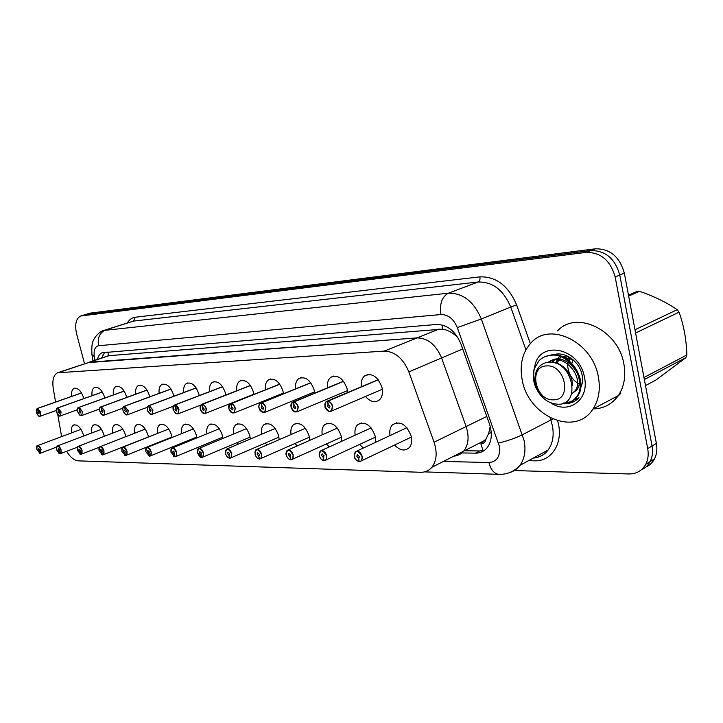 <?xml version="1.0" encoding="UTF-8"?>
<svg xmlns="http://www.w3.org/2000/svg" width="723" height="723" viewBox="0 0 723 723"><rect width="100%" height="100%" fill="white"/><g stroke="black" fill="none" stroke-linecap="round" stroke-linejoin="round"><path stroke-width="1.08" d="M92.047 395.653C91.568 391.468 92.381 388.748 94.469 387.483C98.671 386.606 102.079 389.95 104.708 397.496L104.826 398.002M113.375 394.921C112.905 390.646 113.755 387.844 115.924 386.516C120.334 385.531 123.895 388.938 126.606 396.728L126.769 397.415M135.725 394.143C135.246 389.796 136.132 386.922 138.382 385.504C143.027 384.401 146.751 387.871 149.553 395.924L149.76 396.819M159.141 393.348C158.671 388.92 159.593 385.955 161.916 384.455C166.814 383.208 170.718 386.751 173.619 395.074L173.882 396.213M183.732 392.517C183.253 388.007 184.211 384.952 186.615 383.362C191.794 381.952 195.888 385.558 198.906 394.18L199.205 395.598M209.562 391.649C209.083 387.058 210.086 383.922 212.562 382.223C218.039 380.623 222.35 384.293 225.495 393.24L225.838 394.984M236.746 390.745C236.258 386.091 237.298 382.847 239.846 381.039C245.657 379.214 250.203 382.946 253.493 392.255L253.881 394.36M265.386 389.814C264.889 385.079 265.956 381.744 268.576 379.81C274.749 377.713 279.557 381.518 283.009 391.215L283.434 393.746M295.608 388.838C295.101 384.049 296.186 380.614 298.87 378.536C305.44 376.123 310.547 379.982 314.18 390.113L314.632 393.14M327.537 387.826C327.013 382.991 328.106 379.458 330.836 377.225C337.858 374.415 343.289 378.328 347.139 388.956L347.6 392.571M361.337 386.787C360.777 381.916 361.88 378.274 364.636 375.888C372.137 372.598 377.939 376.538 382.051 387.727C383.1 393.104 382.196 397.198 379.331 399.991C374.921 403.073 370.303 401.907 365.476 396.484M71.649 396.367C71.179 392.264 71.948 389.607 73.972 388.405C77.967 387.627 81.238 390.908 83.787 398.237L83.868 398.572M91.586 433.014C91.035 428.947 91.74 426.272 93.701 424.979C97.858 424.012 101.283 427.338 103.985 434.966L104.293 436.321M112.553 433.149C112.002 429.01 112.734 426.254 114.767 424.889C119.132 423.805 122.711 427.203 125.495 435.065L125.838 436.665M134.496 433.285C133.936 429.082 134.704 426.254 136.801 424.799C141.392 423.588 145.133 427.04 148.025 435.174L148.405 437.035M157.487 433.448C156.918 429.164 157.713 426.254 159.873 424.717C164.717 423.353 168.64 426.877 171.631 435.291L172.056 437.451M181.6 433.619C181.021 429.263 181.844 426.272 184.067 424.645C189.182 423.1 193.294 426.687 196.412 435.409L196.864 437.912M206.914 433.809C206.317 429.39 207.167 426.308 209.453 424.573C214.858 422.819 219.196 426.471 222.44 435.526L222.928 438.436M233.52 434.017C232.914 429.534 233.782 426.362 236.123 424.518C241.853 422.521 246.426 426.236 249.824 435.662L250.33 439.015M261.527 434.252C260.904 429.706 261.789 426.453 264.184 424.482C270.266 422.196 275.092 425.974 278.671 435.797L279.168 439.674M291.053 434.523C290.402 429.923 291.297 426.57 293.737 424.464C300.199 421.843 305.323 425.666 309.101 435.942L309.571 440.434M322.214 434.821C321.536 430.176 322.431 426.733 324.898 424.482C331.776 421.455 337.225 425.323 341.238 436.096L341.654 441.301M355.156 435.156C354.451 430.492 355.327 426.959 357.795 424.555C365.142 421.03 370.953 424.925 375.237 436.258L375.517 442.34M390.04 435.544C389.29 430.881 390.14 427.257 392.58 424.681C400.425 420.551 406.651 424.464 411.27 436.43C412.227 441.22 411.523 444.988 409.146 447.745C404.79 451.441 399.927 450.546 394.586 445.061M71.523 432.896C70.981 428.902 71.658 426.29 73.556 425.061C77.515 424.202 80.804 427.465 83.416 434.866L83.687 436.014M66.615 451.333C70.303 457.298 74.18 460.47 78.238 460.858L420.632 472.273C425.196 472.372 428.947 470.709 431.884 467.284C436.692 460.885 437.424 452.535 434.071 442.223L408.856 371.875C403.136 358.364 394.921 351.441 384.202 351.107L57.469 372.788C53.475 375.12 52.074 380.415 53.285 388.685L55.599 402.024M57.786 414.631L61.591 436.611M453.854 456.132C457.795 455.806 461.066 454.143 463.678 451.143C468.549 444.808 469.363 436.611 466.118 426.552L441.599 357.957C436.023 344.79 427.871 338.102 417.153 337.885L89.67 362.178L58.509 372.444M363.452 447.98L359.485 444.509M329.345 446.904L326.335 443.994M297.252 445.901L294.984 443.506M266.977 444.97L265.296 443.063M238.346 444.103L237.126 442.639M211.215 443.316L210.375 442.241M185.459 442.584L184.934 441.88M332.77 398.816L331.496 397.325M300.162 399.096L299.385 398.129M269.39 399.403L269.01 398.897M486.064 438.834L480.858 443.85C483.741 443.714 485.476 442.042 486.064 438.834L488.703 433.375L490.203 426.344M484.898 440.361L463.678 451.143C468.549 444.808 469.363 436.611 466.118 426.552L441.599 357.957C436.023 344.79 427.871 338.102 417.153 337.885L87.736 362.657M457.749 337.397L455.58 335.481C451.269 331.92 446.922 329.805 442.512 329.137L108.414 355.716L107.926 351.947M84.537 363.732L76.665 334.107C74.568 324.672 75.879 318.644 80.569 316.032L586.064 252.399C600.75 252.237 610.456 260.434 615.165 276.963L647.691 448.585L652.056 445.992C653.095 451.812 652.453 457.008 650.14 461.581C648.106 465.413 645.169 468.161 641.328 469.823C645.169 468.161 648.106 465.413 650.14 461.581C652.453 457.008 653.095 451.812 652.056 445.992L619.774 275.038L652.056 445.992L656.376 443.425C657.406 449.218 656.764 454.396 654.451 458.96C652.417 462.774 649.48 465.522 645.657 467.185M586.064 252.399L590.727 250.592C605.404 250.42 615.083 258.572 619.774 275.038C615.083 258.572 605.404 250.42 590.727 250.592L86.118 314.415L590.727 250.592L595.363 248.811C610.013 248.622 619.674 256.728 624.338 273.131L656.376 443.425M84.943 314.704L81.175 315.852M85.54 314.523L90.474 313.095L595.363 248.811M620.732 393.411L615.535 398.563L620.732 393.411M647.691 448.585C648.739 454.424 648.106 459.638 645.793 464.22C642.132 470.754 636.466 473.999 628.802 473.963L514.279 470.556M461.88 452.932L475.382 453.167C480.099 453.194 483.967 451.441 487.004 447.917C491.767 441.636 492.571 433.61 489.417 423.841L460.994 344.148C455.472 331.134 447.338 324.582 436.575 324.473L101.97 352.77C99.72 353.818 98.201 356.032 97.415 359.421M484.546 450.266L479.665 450.962L464.491 450.727M101.545 358.039L104.763 352.218M36.719 446.687L37.388 445.684C38.834 445.368 40.072 446.633 41.075 449.471L40.117 453.294L40.895 449.516C38.202 444.681 36.846 444.645 36.819 449.426L40 453.267M39.232 450.763L39.973 453.213M39.792 453.204L38.147 449.453L38.319 448.224L39.557 449.489L39.385 450.718M36.331 409.607L37.424 408.441L36.421 412.481C39.141 417.361 40.524 417.325 40.569 412.39L37.614 408.441L81.545 392.969M38.093 411.116L39.205 412.417L39.006 413.71L37.777 412.444L38.093 411.116L37.352 408.612M37.424 408.441L81.509 392.914L37.325 408.459M37.533 408.612L38.156 411.116M56.53 447.139L57.234 446.037C58.762 445.684 60.054 446.977 61.093 449.905L60.542 453.673L59.901 453.728C61.066 453.457 61.401 452.2 60.904 449.95C58.138 444.997 56.71 444.97 56.638 449.86L59.928 453.782M59.711 453.719L58.03 449.887L58.22 448.631L59.503 449.923L59.358 451.143M59.159 451.224L59.901 453.728M77.271 447.609L78.021 446.416C79.629 446.019 80.967 447.338 82.042 450.366L81.464 454.198L80.768 454.27C81.988 453.99 82.35 452.706 81.853 450.402C78.997 445.341 77.515 445.305 77.388 450.312L80.795 454.324M80.569 454.27L79.946 451.703L78.843 450.339L79.042 449.064L80.389 450.375L80.235 451.622M80.009 451.703L80.768 454.27M99.006 448.124L99.792 446.814C101.482 446.371 102.892 447.709 104.004 450.836L103.389 454.749L102.63 454.839C103.913 454.559 104.302 453.24 103.805 450.881C100.868 445.693 99.304 445.666 99.123 450.781L102.657 454.894M102.422 454.83L101.789 452.209L100.651 450.818L100.859 449.507L102.268 450.854L102.106 452.119M101.862 452.218L102.63 454.839M121.798 448.667L122.63 447.239C124.419 446.733 125.892 448.097 127.049 451.342L126.389 455.318L125.567 455.436C126.923 455.147 127.347 453.8 126.841 451.387C123.805 446.073 122.169 446.037 121.925 451.279L125.594 455.49M125.35 455.427L124.718 452.743L123.534 451.315L123.75 449.986L125.233 451.351L125.061 452.643M124.79 452.752L125.567 455.436M56.475 409.209L57.578 408.106C56.403 408.45 56.069 409.769 56.575 412.056C59.376 417.054 60.822 417.017 60.913 411.965L57.849 407.926L102.377 392.065M58.337 410.664L59.485 412.002L59.268 413.321L57.985 412.029L58.337 410.664L57.578 408.106M57.659 407.926L102.35 392.011L57.542 407.944M57.768 408.097L58.4 410.664M77.578 408.793L78.771 407.573C77.533 407.926 77.171 409.272 77.677 411.622C80.569 416.728 82.079 416.701 82.223 411.523L79.051 407.383L124.184 391.116M78.97 407.564L79.611 410.194L80.732 411.559L80.497 412.905L79.159 411.586L79.602 410.167M78.852 407.392L124.148 391.062L78.735 407.411M79.539 410.194L78.771 407.573M99.702 408.368L100.994 407.013C99.693 407.374 99.304 408.757 99.81 411.161C102.793 416.394 104.383 416.367 104.582 411.062L101.292 406.823L147.031 390.113M101.202 407.004L101.853 409.697L103.009 411.089L102.765 412.471L101.365 411.125L101.844 409.67M101.075 406.823L146.995 390.059M101.78 409.697L100.994 407.013M598.373 376.981C600.578 389.408 598.789 400.081 592.996 409.001C575.309 437.352 528.043 416.213 522.196 379.837C519.385 364.528 522.458 352.083 531.414 342.494C550.167 321.355 592.697 341.952 598.373 376.981M557.523 330.89C576.367 310.004 618.508 329.869 623.904 364.148C626.01 376.312 624.157 386.787 618.337 395.589C612.092 404.238 603.696 408.676 593.149 408.92M559.674 356.385L559.024 357.108M558.798 357.379L557.55 359.132M557.09 359.927L555.707 363.163M561.301 365.386L561.274 366.109M569.688 358.888L569.417 361.048M569.516 365.359L569.597 365.955M568.549 357.641L568.088 359.602M534.577 367.763C537.632 339.647 579.512 346.669 584.509 377.505C589.579 399.837 568.423 414.975 550.908 402.946M580.659 387.781C582.476 384.22 582.982 380.099 582.169 375.436C579.954 361.636 564.663 350.8 553.52 354.776M563.307 403.425C569.597 404.058 574.821 402.151 578.969 397.704L573.122 400.37M564.238 403.009L574.053 401.554M628.495 295.219L636.864 291.532L639.512 291.279L628.649 296.078M634.993 329.769L677.216 309.679C666.633 302.458 654.071 296.322 639.512 291.279M677.216 309.679L679.069 312.164L635.598 332.987M643.967 377.496L686.85 354.993C686.416 339.693 683.822 325.413 679.069 312.164M686.85 354.993L685.928 357.623L644.356 379.53M645.494 385.585L656.05 379.955L685.928 357.623M563.66 403L564.22 403.009C569.552 402.91 573.71 400.777 576.683 396.602C587.826 382.458 570.275 352.725 550.962 355.219C546.037 355.707 542.024 357.578 538.942 360.822L534.243 368.685C532.381 380.786 535.653 390.275 544.039 397.144C535.689 389.534 533.122 380.931 536.321 371.324C538.59 366.154 542.422 363.145 547.79 362.286C572.598 358.951 581.735 404.799 558.581 404.238C548.757 404.012 541.156 398.427 535.797 387.483C533.095 380.976 532.58 374.704 534.243 368.685M565.052 402.584C570.384 402.485 574.541 400.343 577.514 396.177C588.658 382.033 571.125 352.327 551.812 354.83L544.871 356.701M572.661 362.783L572.191 359.268M546.651 365.919C565.314 364.193 572.48 400.334 553.484 399.819C535.165 401.021 528.007 366.073 546.651 365.919M568.676 357.686L568.007 359.946M567.528 363.759C567.853 372.896 571.658 379.62 578.96 383.949M580.867 384.781L581.762 385.079M559.114 358.129L558.246 359.123M557.623 359.955L555.96 362.964M573.176 359.855L562.548 356.773M553.619 360.153L552.462 361.247L554.134 360.461L552.589 362.368M571.468 394.107L574.975 390.908C585.44 377.786 563.199 351.387 548.359 362.214M562.666 366.326L562.675 367.176M560.768 357.352L559.286 359.159M558.689 360.072L557.044 363.696M567.754 356.24L561.482 356.331M571.504 394.017L576.638 390.077C587.564 376.349 563.307 349.552 549.01 362.169M572.417 385.757C573.366 375.373 562.937 362.621 552.408 362.34M145.739 449.263L146.615 447.682C148.495 447.112 150.05 448.504 151.252 451.866L150.565 455.915L149.661 456.059C151.08 455.77 151.541 454.387 151.044 451.911C147.908 446.462 146.182 446.425 145.874 451.803L149.688 456.114M149.435 456.059L148.793 453.303L147.564 451.839L147.799 450.483L149.345 451.875L149.164 453.185M148.866 453.303L149.661 456.059M170.908 449.905L171.821 448.161C173.818 447.501 175.454 448.92 176.71 452.417L175.987 456.538L174.993 456.719C176.493 456.421 176.999 455.002 176.493 452.462C173.249 446.877 171.441 446.832 171.062 452.345L175.02 456.773M174.758 456.719L174.116 453.89L172.833 452.39L173.077 451.007L174.713 452.426L174.523 453.764M174.198 453.899L174.993 456.719M174.116 453.89L174.577 453.701M197.415 450.601L198.364 448.667C200.479 447.917 202.205 449.363 203.524 453.005L202.774 457.189L201.672 457.415C203.262 457.108 203.805 455.653 203.308 453.05C199.946 447.311 198.039 447.266 197.578 452.923L201.699 457.46M201.428 457.415L200.777 454.514L199.449 452.969L199.702 451.568L201.419 453.005L201.22 454.36M200.858 454.514L201.672 457.415M200.777 454.514L201.274 454.297M122.928 407.944L124.338 406.425C122.964 406.796 122.539 408.215 123.046 410.673C126.127 416.041 127.79 416.005 128.061 410.574L124.636 406.227L170.999 389.064M124.555 406.416L125.206 409.173L126.408 410.61L126.154 412.011L124.681 410.646L125.196 409.146M124.41 406.236L170.962 389.001M125.124 409.173L124.338 406.425M147.338 407.51L148.875 405.802C147.429 406.19 146.959 407.645 147.474 410.167C150.655 415.671 152.408 415.635 152.743 410.058L149.191 405.603L196.168 387.953M149.101 405.793L149.76 408.631L151.008 410.095L150.736 411.532L149.191 410.131L149.751 408.603M148.947 405.612L196.123 387.889M149.679 408.631L148.875 405.802M173.032 407.076L174.704 405.151C173.177 405.549 172.67 407.04 173.177 409.634C176.466 415.282 178.319 415.246 178.735 409.516L175.029 404.943L222.63 386.778M175.517 408.052L176.909 409.561L176.62 411.016L174.993 409.598L175.517 408.052L174.704 405.151M174.776 404.952L222.585 386.715M174.939 405.142L175.599 408.052M225.35 451.369L226.344 449.209C228.595 448.341 230.411 449.814 231.803 453.61L231.026 457.867L229.806 458.147C231.487 457.831 232.074 456.34 231.577 453.664C228.097 447.772 226.082 447.727 225.531 453.529C226.353 456.195 227.691 457.731 229.543 458.138L229.824 458.192M229.543 458.138L228.884 455.165L227.501 453.574L227.763 452.155L229.589 453.619L229.372 454.993M228.974 455.165L229.806 458.147M228.884 455.165L229.435 454.93M254.858 452.218L255.87 449.787C258.265 448.793 260.199 450.284 261.663 454.261L260.876 458.572L259.512 458.924C261.283 458.599 261.925 457.063 261.437 454.315C257.822 448.251 255.689 448.206 255.047 454.18C255.888 456.909 257.28 458.49 259.232 458.915L259.53 458.96M259.232 458.915L258.572 455.851L257.126 454.225L257.397 452.779L259.331 454.27L259.114 455.662M258.671 455.861L259.512 458.924M258.572 455.851L259.177 455.589M286.064 453.167L287.085 450.411C289.634 449.263 291.694 450.772 293.258 454.948L292.463 459.295L290.926 459.738C292.815 459.403 293.511 457.831 293.014 455.002C289.263 448.766 287.013 448.712 286.254 454.857C287.112 457.668 288.567 459.295 290.628 459.729L290.935 459.774M290.628 459.729L289.968 456.584L288.459 454.903L288.73 453.448L290.791 454.957L290.565 456.367M290.077 456.584L290.926 459.738M289.968 456.584L290.628 456.285M319.123 454.234L320.126 451.098C322.856 449.751 325.052 451.279 326.724 455.671L325.937 460.054L324.202 460.605C326.209 460.262 326.968 458.644 326.48 455.734C322.575 449.308 320.181 449.254 319.304 455.571C320.181 458.472 321.708 460.144 323.895 460.596L324.211 460.632M323.895 460.596L323.226 457.361L321.645 455.626L321.916 454.161L324.121 455.68L323.335 457.361L323.886 457.108M323.335 457.361L324.202 460.605M323.226 457.361L323.958 457.026M354.234 455.481L355.174 451.848C358.084 450.266 360.452 451.794 362.25 456.448L361.482 460.822L359.512 461.527C361.645 461.175 362.467 459.503 361.988 456.502C357.93 449.878 355.391 449.823 354.378 456.34C355.273 459.322 356.873 461.048 359.177 461.518L358.635 458.183L359.25 457.894M359.177 461.518L358.518 458.174L356.864 456.394L357.126 454.921L359.485 456.448L358.635 458.183M358.518 458.174L359.322 457.804M200.108 406.651L201.211 404.537L201.925 404.464C200.316 404.871 199.765 406.407 200.271 409.073C203.678 414.875 205.63 414.83 206.136 408.947C205.296 406.281 203.985 404.781 202.178 404.455L250.483 385.54M202.178 404.455L202.847 407.447L204.202 408.992L203.904 410.483L202.187 409.028L202.838 407.411M202.006 404.265L250.429 385.467L201.88 404.274M202.756 407.447L201.925 404.464M228.694 406.236L229.842 403.859L230.664 403.741C228.956 404.166 228.36 405.739 228.866 408.477C232.399 414.442 234.469 414.396 235.056 408.35C234.207 405.603 232.833 404.067 230.935 403.732L279.846 384.229M230.935 403.732L231.604 406.805L233.023 408.387L232.707 409.914L230.89 408.432L231.595 406.769M230.745 403.533L279.792 384.157M231.514 406.805L230.664 403.741M258.906 405.847L260.09 403.145L261.048 402.973C259.241 403.407 258.581 405.034 259.096 407.853C262.765 413.981 264.943 413.936 265.639 407.709C264.772 404.889 263.335 403.307 261.337 402.973L310.845 382.838M261.337 402.973L262.006 406.127L263.488 407.754L263.163 409.299L261.229 407.808L261.997 406.091M261.13 402.756L310.782 382.756M261.907 406.127L261.048 402.973M290.899 405.495L292.11 402.413L293.222 402.169C291.297 402.612 290.583 404.284 291.089 407.185C294.903 413.493 297.216 413.448 298.03 407.04C297.144 404.13 295.644 402.503 293.52 402.16L343.615 381.355M293.52 402.16L294.198 405.404L295.743 407.085L295.418 408.658L293.357 407.139L294.189 405.368M293.303 401.943L343.542 381.265M293.683 405.567L293.222 402.169M324.844 405.223L326.037 401.645L327.347 401.301C325.296 401.771 324.519 403.497 325.025 406.48C328.992 412.978 331.45 412.932 332.39 406.326C331.486 403.326 329.914 401.654 327.664 401.301L378.31 379.774M327.664 401.301L328.341 404.645L329.968 406.38L329.634 407.962L327.429 406.425L328.332 404.6M327.42 401.075L378.237 379.683L327.392 401.075M328.224 404.645L327.347 401.301M110.149 355.318L59.367 372.318M439.177 329.046L384.202 351.107M462.72 348.983L408.856 371.875M486.778 416.448L434.071 442.223M491.279 432.688L488.703 433.375M480.858 443.85L483.063 450.655M456.294 335.246L455.58 335.481M441.997 324.934L442.512 329.137M90.474 313.095L81.753 315.752M624.338 273.131L615.165 276.963M443.425 461.428L488.938 462.53C497.117 461.735 500.578 456.231 499.304 446.019L457.307 327.591C453.628 318.906 448.179 314.55 440.949 314.541L98.59 345.73C94.966 346.57 93.538 350.185 94.297 356.575L94.894 360.262M94.297 356.575L91.929 354.686C91.577 347.329 92.002 342.738 93.222 340.922C92.878 340.696 97.28 332.336 103.561 330.483L448.432 293.176C462.937 292.969 473.899 301.563 481.328 318.979L524.139 440.605C526.019 450.528 524.618 458.78 519.954 465.35C517.198 469.001 513.692 471.432 509.444 472.643M533.294 458.093C539.358 457.569 544.274 454.894 548.043 450.068C552.743 443.579 554.198 435.472 552.408 425.766L550.809 420.009L522.494 434.713C515.219 438.237 507.212 441.021 498.472 443.082M557.614 420.831C564.112 442.069 552.065 461.816 534.378 460.813L528.531 460.687M127.465 322.883C129.39 319.548 131.993 317.668 135.273 317.234L479.909 276.864C496.204 276.43 508.441 285.775 516.62 304.898L530.339 343.606M98.59 345.73C97.243 337.957 99.611 332.697 105.694 329.95L133.574 321.075L104.736 330.113M457.307 327.591L481.328 318.979L510.736 307.013C503.479 290.022 492.616 281.69 478.147 282.015L133.574 321.075L135.273 317.234M552.887 419.123L550.809 420.009L550.013 417.749M525.91 349.805L510.736 307.013L516.62 304.898M440.949 314.541C439.421 303.868 441.916 296.746 448.432 293.176L478.147 282.015C479.692 281.166 480.28 279.449 479.909 276.864M499.412 474.351L498.942 474.342C494.071 473.664 490.736 469.724 488.938 462.53M538.481 457.035L537.948 455.562M479.665 450.962L475.382 453.167M39.837 453.276L39.105 452.959M37.614 408.441L40.75 412.345L40.154 416.231L38.644 415.969M59.765 453.8L58.961 453.448M80.615 454.342L79.747 453.954M102.476 454.912L101.509 454.487M125.404 455.508L124.338 455.038M57.849 407.926L61.103 411.92L60.461 415.888L58.816 415.598M79.051 407.383L82.422 411.477L81.735 415.526L79.946 415.21M101.292 406.823L104.781 411.016L104.058 415.138L102.097 414.794M149.489 456.141L148.305 455.607M174.812 456.8L173.493 456.204M201.482 457.496L200.009 456.819M124.636 406.227L128.269 410.528L127.492 414.74L125.341 414.36M149.191 405.603L152.96 410.013L152.146 414.306L149.769 413.89M175.029 404.943C176.801 405.269 178.111 406.778 178.952 409.471L178.093 413.854L175.472 413.384M229.598 458.237L227.944 457.451M259.286 459.015L257.424 458.102M290.691 459.828L288.567 458.762M323.949 460.696L321.509 459.421M359.241 461.626L356.403 460.054M202.268 404.256C204.13 404.591 205.495 406.136 206.353 408.902L205.459 413.366L202.539 412.833M231.026 403.524C232.987 403.868 234.415 405.458 235.291 408.296L234.36 412.842L231.089 412.237M261.428 402.756C263.497 403.1 264.989 404.735 265.883 407.664L264.916 412.282L261.238 411.577M293.61 401.934C295.806 402.295 297.361 403.976 298.274 406.986L297.298 411.676L293.122 410.845M327.754 401.066C330.077 401.437 331.712 403.172 332.643 406.272L331.658 411.007C330.212 412.065 328.613 411.721 326.877 409.995M94.469 387.483L95.219 387.221M115.924 386.516L116.764 386.209M138.382 385.504L139.349 385.16M161.916 384.455L163.027 384.049M186.615 383.362L187.908 382.883M212.562 382.223L214.062 381.663M239.846 381.039L241.599 380.37M268.576 379.81L270.637 379.006M298.87 378.536L301.31 377.569M330.836 377.225L333.755 376.05M364.636 375.888L368.143 374.433M73.972 388.405L74.623 388.179M93.701 424.979L94.532 424.663M114.767 424.889L115.698 424.537M136.801 424.799L137.867 424.392M159.873 424.717L161.093 424.247M184.067 424.645L185.459 424.094M209.453 424.573L211.062 423.922M236.123 424.518L238.003 423.75M264.184 424.482L266.371 423.57M293.737 424.464L296.303 423.371M324.898 424.482L327.926 423.163M357.795 424.555L361.401 422.937M392.58 424.681L396.9 422.693M73.556 425.061L74.288 424.79M463.678 451.143L431.884 467.284M108.188 355.815L88.802 362.304M102.549 355.101L102.639 357.668M654.451 458.96L645.793 464.22M424.546 471.893L498.942 474.342C507.212 474.541 514.216 471.541 519.954 465.35L548.043 450.068C544.509 454.857 539.71 457.469 533.637 457.903M92.065 355.544L92.942 360.922M103 352.426L101.97 352.77M37.388 445.684C36.71 445.44 36.511 446.678 36.801 449.417L39.892 453.294M56.493 447.112L40.081 453.303M37.659 445.576L81.003 429.345M56.304 410.456L40.154 416.231C39.259 417.108 38.012 415.852 36.403 412.471L37.072 408.549M57.234 446.037C56.511 445.937 56.304 447.212 56.62 449.851L59.81 453.818M77.37 447.194L60.018 453.818M57.551 445.919L101.473 429.263M78.021 446.416C77.244 446.462 77.018 447.754 77.361 450.302L80.669 454.36M99.358 447.212L80.886 454.369M78.373 446.281L122.883 429.173M99.792 446.814C98.97 446.995 98.735 448.314 99.096 450.772L102.53 454.93M148.387 436.936L102.747 454.939M100.199 446.66L145.296 429.082M122.63 447.239C121.925 447.013 121.681 448.359 121.898 451.269L125.459 455.535M171.984 436.999L125.685 455.535M123.091 447.058L168.784 428.974M77.406 409.76L60.461 415.888C59.431 416.737 58.129 415.463 56.548 412.056C56.231 409.254 56.466 407.917 57.262 408.043M99.557 409.001L81.735 415.526C80.416 416.213 79.06 414.912 77.659 411.613M78.409 407.519C77.56 407.546 77.307 408.911 77.65 411.613M122.838 408.17L104.058 415.138C102.648 415.87 101.22 414.541 99.783 411.152C99.403 408.567 99.666 407.176 100.587 406.977M100.949 406.841L146.986 390.031M592.996 409.001L618.337 395.589M576.683 396.611L577.514 396.177M574.975 390.908L576.638 390.077M146.615 447.682C145.901 447.528 145.648 448.893 145.847 451.785L149.534 456.159M196.746 437.054L149.778 456.168M147.14 447.474L193.43 428.856M171.821 448.161C171.044 448.179 170.782 449.57 171.026 452.336L174.867 456.819M222.765 437.099L175.12 456.828M172.436 447.908L219.322 428.73M198.364 448.667C197.506 448.947 197.225 450.357 197.542 452.905C199.196 456.285 200.524 457.822 201.527 457.523M250.131 437.135L201.798 457.523M199.078 448.368L246.543 428.594M147.356 407.266L127.492 414.74C125.983 415.508 124.492 414.152 123.018 410.673C122.594 408.242 122.874 406.814 123.868 406.407M124.293 406.254L170.944 388.983M173.222 406.254L152.146 414.306C151.568 416.141 147.384 411.911 147.447 410.167L148.332 405.811M148.821 405.63L196.114 387.862M200.623 405.106L178.093 413.854L175.852 413.71L173.149 409.634L174.08 405.187M174.65 404.97L222.567 386.688M226.344 449.209L225.495 453.511M278.951 437.162L229.932 458.265M227.167 448.856L275.219 428.441M225.495 453.529C226.335 456.141 227.718 457.713 229.652 458.255M255.87 449.787L255.002 454.152M309.345 437.171L259.638 459.042M256.846 449.363L305.449 428.269M255.011 454.171C255.861 456.891 257.307 458.518 259.34 459.033M287.085 450.411C285.965 452.734 285.666 454.207 286.209 454.83M341.455 437.162L291.053 459.855M288.233 449.905L337.37 428.088M286.218 454.848C287.085 457.722 288.594 459.394 290.736 459.846M320.126 451.098L319.259 455.544M375.418 437.117L324.329 460.732M321.5 450.474L371.134 427.889M321.916 454.161L322.377 453.945M319.268 455.571C320.162 458.536 321.744 460.253 324.003 460.723M355.174 451.848L354.324 456.303M411.396 437.054L359.638 461.654M356.819 451.08L406.895 427.673M357.126 454.921L357.677 454.659M354.333 456.33C354.207 458.301 355.861 460.072 359.295 461.645M253.863 394.252L205.459 413.366C203.118 413.899 201.383 412.462 200.244 409.064M201.211 404.537L200.235 409.055M283.362 393.122L234.36 412.842C231.685 413.42 229.842 411.965 228.839 408.477M229.842 403.859L228.829 408.459M230.628 403.542L279.774 384.13M314.514 391.92L264.916 412.282C261.473 412.3 259.521 410.827 259.06 407.844M260.09 403.145C258.807 405.178 258.463 406.742 259.051 407.835M261.03 402.774L310.763 382.729M347.447 390.637L297.298 411.676C294.595 412.616 292.517 411.116 291.053 407.185L292.11 402.413M293.231 401.952L343.533 381.247M382.331 389.236L331.658 411.007C329.336 413.122 324.464 408.405 324.979 406.471L326.037 401.645M327.763 404.844L328.215 404.645"/></g></svg>
